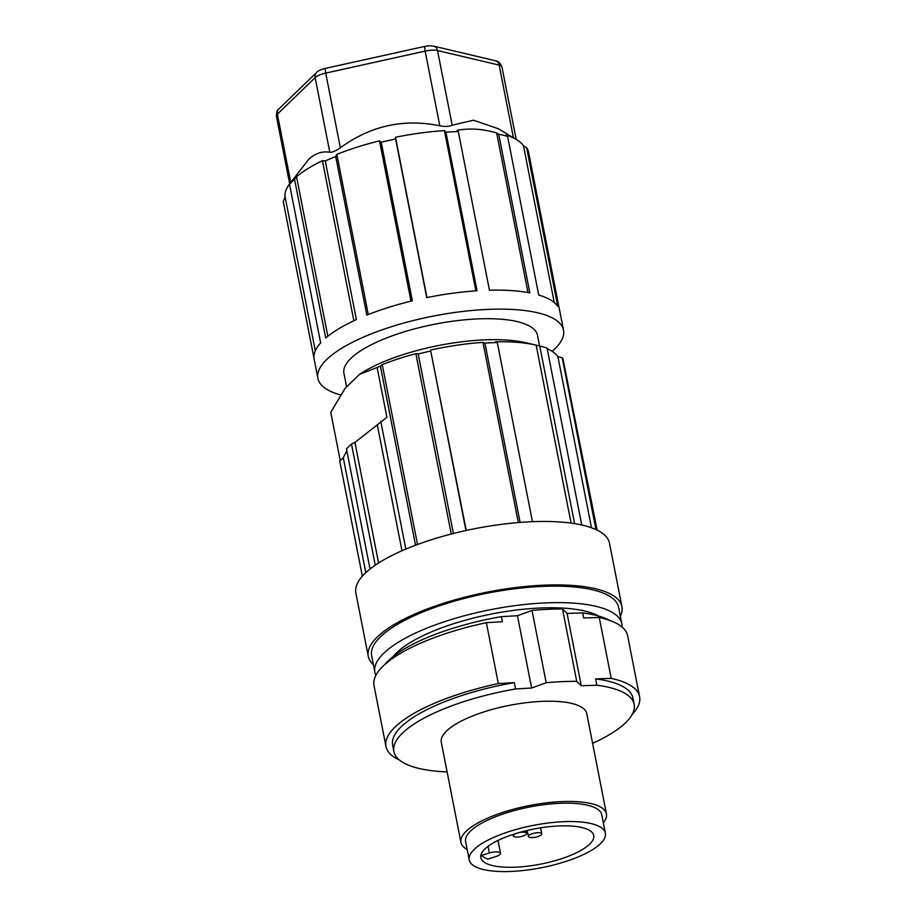 <?xml version="1.0" encoding="UTF-8"?>
<svg xmlns="http://www.w3.org/2000/svg" width="916" height="916" viewBox="0 0 916 916"><rect width="100%" height="100%" fill="white"/><g stroke="black" fill="none" stroke-linecap="round" stroke-linejoin="round"><path stroke-width="1.37" d="M513.784 834.923A6.801 2.118 -11.1 0 1 521.067 832.323A6.801 2.118 -11.1 0 1 526.654 833.331A6.801 2.118 -11.1 0 1 526.173 834.35A6.801 2.118 -11.1 0 1 518.903 836.949A6.801 2.118 -11.1 0 1 513.303 835.942A6.801 2.118 -11.1 0 1 513.784 834.923M528.864 835.426A6.801 2.118 -11.1 0 1 536.146 832.839A6.801 2.118 -11.1 0 1 541.734 833.835A6.801 2.118 -11.1 0 1 541.253 834.865A6.801 2.118 -11.1 0 1 533.982 837.464A6.801 2.118 -11.1 0 1 528.383 836.457A6.801 2.118 -11.1 0 1 528.864 835.426M499.93 854.479A8.164 2.53 -11.1 0 1 495.625 856.643L487.839 859.071A57.456 17.851 -11.1 0 1 481.598 855.418L489.373 852.991A8.164 2.53 -11.1 0 1 500.514 853.243A8.164 2.53 -11.1 0 1 499.93 854.479M474.11 849.476A69.376 21.549 -11.1 0 1 548.341 822.98A69.376 21.549 -11.1 0 1 605.384 833.205A69.376 21.549 -11.1 0 1 600.484 843.659A69.376 21.549 -11.1 0 1 526.265 870.154A69.376 21.549 -11.1 0 1 469.221 859.918A69.376 21.549 -11.1 0 1 474.11 849.476M469.221 859.918L465.614 841.529A69.376 21.549 -11.1 0 1 470.503 831.075A69.376 21.549 -11.1 0 1 544.734 804.58A69.376 21.549 -11.1 0 1 601.766 814.816L605.384 833.205M589.675 844.163A57.513 17.862 -11.1 0 1 528.143 866.112A57.513 17.862 -11.1 0 1 480.866 857.639A57.513 17.862 -11.1 0 1 484.919 848.972A57.513 17.862 -11.1 0 1 546.451 827.011A57.513 17.862 -11.1 0 1 593.74 835.495A57.513 17.862 -11.1 0 1 589.675 844.163M467.171 849.498A74.139 23.037 -11.1 0 1 460.943 842.445A74.139 23.037 -11.1 0 1 466.164 831.27A74.139 23.037 -11.1 0 1 545.489 802.966A74.139 23.037 -11.1 0 1 606.438 813.9A74.139 23.037 -11.1 0 1 603.335 822.786M460.943 842.445L441.272 742.2A74.139 23.037 -11.1 0 1 446.504 731.037A74.139 23.037 -11.1 0 1 525.818 702.732A74.139 23.037 -11.1 0 1 586.778 713.656L606.438 813.9M486.362 622.662A129.236 40.144 168.9 0 0 383.128 666.092A129.236 40.144 168.9 0 0 374.014 685.557L385.968 746.471A129.236 40.144 -11.1 0 1 395.082 726.995A129.236 40.144 -11.1 0 1 498.315 683.565L486.362 622.662L502.392 621.724L501.395 616.651L517.448 615.712L532.001 610.422L546.199 682.741L531.635 688.019L515.582 688.969A122.435 38.037 168.9 0 0 402.513 733.052A122.435 38.037 168.9 0 0 393.88 751.498A122.435 38.037 168.9 0 0 447.1 771.902M399.571 760.108A129.236 40.144 -11.1 0 1 385.968 746.471M515.582 688.969L514.334 682.626A122.435 38.037 168.9 0 0 401.277 726.709A122.435 38.037 168.9 0 0 392.643 745.155L393.88 751.498M592.606 743.357A122.435 38.037 168.9 0 0 625.525 722.804A122.435 38.037 168.9 0 0 634.17 704.358A122.435 38.037 168.9 0 0 596.866 685.237L581.271 685.74L576.714 681.344L562.527 609.025L567.073 613.422L581.271 685.74M384.823 664.512A122.435 38.037 -11.1 0 1 388.327 660.734A122.435 38.037 -11.1 0 1 501.395 616.651M393.285 656.428A111.546 34.659 -11.1 0 1 396.743 652.661A111.546 34.659 -11.1 0 1 496.873 613.01A111.546 34.659 -11.1 0 1 598.801 616.113M375.904 675.298A125.836 39.09 -11.1 0 1 374.862 672.218A125.836 39.09 -11.1 0 1 383.735 653.257A125.836 39.09 -11.1 0 1 518.364 605.213A125.836 39.09 -11.1 0 1 621.815 623.773A125.836 39.09 -11.1 0 1 622.021 627.013M374.862 672.218L371.633 655.719A125.836 39.09 -11.1 0 1 380.506 636.769A125.836 39.09 -11.1 0 1 515.124 588.725A125.836 39.09 -11.1 0 1 618.586 607.274L621.815 623.773M373.385 664.707A129.236 40.144 -11.1 0 1 368.289 656.383A129.236 40.144 -11.1 0 1 377.403 636.906A129.236 40.144 -11.1 0 1 515.674 587.568A129.236 40.144 -11.1 0 1 621.918 606.621A129.236 40.144 -11.1 0 1 620.35 616.25M621.918 606.621L609.472 543.177A129.236 40.144 168.9 0 0 503.228 524.124A129.236 40.144 168.9 0 0 364.957 573.462A129.236 40.144 168.9 0 0 355.843 592.938L368.289 656.383M346.603 386.85L343.935 373.247A98.619 30.64 -11.1 0 1 350.885 358.385A98.619 30.64 -11.1 0 1 456.408 320.726A98.619 30.64 -11.1 0 1 537.497 335.267L539.593 345.962M340.489 394.899A125.148 38.884 -11.1 0 1 317.898 378.354A125.148 38.884 -11.1 0 1 326.726 359.496A125.148 38.884 -11.1 0 1 460.622 311.715A125.148 38.884 -11.1 0 1 563.523 330.161A125.148 38.884 -11.1 0 1 554.695 349.019A125.148 38.884 -11.1 0 1 552.153 351.343M526.643 147.751L557.752 306.356A125.148 38.884 -11.1 0 0 538.722 295.021L507.601 136.415L505.895 135.053A122.435 38.037 -11.1 0 1 516.51 139.61A122.435 38.037 -11.1 0 1 523.494 145.793L526.643 147.751A125.148 38.884 168.9 0 1 528.463 151.632L559.573 310.238A125.148 38.884 -11.1 0 1 559.79 311.131L563.523 330.161M507.601 136.415A125.148 38.884 168.9 0 0 498.728 134.274L529.837 292.88A125.148 38.884 -11.1 0 0 489.43 290.189L458.309 131.583A125.148 38.884 168.9 0 0 445.92 132.156L477.041 290.761A125.148 38.884 -11.1 0 0 426.753 297.62L395.632 139.014A125.148 38.884 168.9 0 0 381.228 142.22L379.522 140.858A122.435 38.037 -11.1 0 0 336.848 154.369L368.278 314.554M314.028 358.408L283.262 201.612L285.094 196.826A122.435 38.037 -11.1 0 1 289.433 184.162A122.435 38.037 -11.1 0 1 291.517 181.631L289.525 184.288A125.148 38.884 168.9 0 1 291.883 181.86A125.148 38.884 168.9 0 1 294.563 179.421L325.684 338.027A125.148 38.884 -11.1 0 1 356.393 319.57L325.272 160.964A125.148 38.884 168.9 0 1 335.703 156.522L366.812 315.127A125.148 38.884 -11.1 0 1 412.349 300.826L381.228 142.22M289.433 184.162L308.703 159.327C315.333 153.304 322.363 150.957 329.806 152.285L315.161 77.597A13.603 4.225 168.9 0 1 325.718 73.097L340.363 147.785C370.499 125.744 403.647 118.416 439.795 125.801L425.139 51.113A13.603 4.225 168.9 0 1 437.527 50.54L452.183 125.229L473.503 120.202L498.35 128.767L516.51 139.61M294.563 179.421L296.544 176.765A122.435 38.037 -11.1 0 1 322.443 160.678L325.272 160.964M335.703 156.522L336.848 154.369M395.632 139.014L395.506 137.263A122.435 38.037 -11.1 0 1 444.42 130.587L445.92 132.156M458.309 131.583L457.118 130.347C469.61 127.988 482.789 128.87 496.655 132.98L498.728 134.274M452.183 125.229C449.344 126.557 445.21 126.74 439.795 125.801M340.363 147.785C335.794 150.934 332.279 152.434 329.806 152.285M546.199 682.741A129.236 40.144 -11.1 0 1 576.714 681.344M514.334 682.626L498.315 683.565M634.17 704.358L632.922 698.015A122.435 38.037 168.9 0 0 595.618 678.893L611.201 678.378A129.236 40.144 -11.1 0 1 639.597 696.71A129.236 40.144 -11.1 0 1 632.154 714.48M639.597 696.71L627.643 635.807A129.236 40.144 168.9 0 0 599.247 617.476L583.675 617.979L582.679 612.918L567.073 613.422M611.201 678.378L599.247 617.476M596.866 685.237L595.618 678.893M531.635 688.019L517.448 615.712M582.679 612.918A122.435 38.037 -11.1 0 1 609.678 620.395M532.001 610.422A129.236 40.144 -11.1 0 1 562.527 609.025M378.583 563.008L354.927 442.405L351.481 443.974L346.443 448.84L370.03 569.054M351.481 443.974L375.262 565.206M466.255 530.456L430.726 351.023A119.71 37.19 168.9 0 0 418.188 354.011L415.864 353.645L451.256 534.028M453.397 533.478L418.188 354.011M430.726 351.023L465.946 530.524M354.927 442.405L386.907 417.307L377.129 367.488L359.438 374.426A103.852 32.266 168.9 0 1 525.681 342.699L536.055 345.137A115.634 35.919 -11.1 0 0 495.361 341.817L497.308 342.55A119.71 37.19 168.9 0 0 484.919 343.122L482.972 342.389L518.319 522.567M520.093 522.418L484.919 343.122M497.308 342.55L532.448 521.696M581.752 524.994L547.047 348.091A119.71 37.19 168.9 0 0 539.753 346.008L536.158 345.16L571.069 523.116M574.607 523.631L539.753 346.008M365.816 572.66L343.271 457.748L339.767 461.137L362.335 576.198M343.271 457.748L346.82 450.764M377.289 424.829L401.987 550.756M417.536 544.493L382.247 364.625L380.403 366.16L415.543 545.238M380.793 421.44L405.834 549.096M597.14 530.124L562.974 358.946A119.71 37.19 -11.1 0 0 562.241 357.801L557.878 356.553L591.473 527.753M562.241 357.801L595.938 529.562M382.247 364.625A115.634 35.919 -11.1 0 1 415.864 353.645M430.852 350.004A115.634 35.919 -11.1 0 1 482.972 342.389M547.161 348.721A115.634 35.919 -11.1 0 1 557.878 356.553M359.438 374.426L345.103 388.304L330.768 412.337L340.248 460.668M377.129 367.488A119.71 37.19 -11.1 0 1 380.403 366.16M289.525 184.288L320.646 342.893A125.148 38.884 -11.1 0 0 314.165 359.324L317.898 378.354M410.963 301.169L379.522 140.858M475.851 290.841L444.42 130.587M395.506 137.263L426.959 297.574M496.655 132.98L527.96 292.536M554.237 302.543L523.494 145.793M285.094 196.826L315.31 350.839M296.544 176.765L327.836 336.241M353.851 320.749L322.443 160.678M481.312 853.93L481.598 855.418M513.418 137.766L499.163 65.116A13.603 4.225 168.9 0 1 501.957 67.005L516.166 139.404M289.674 183.841L276.403 116.218A13.603 4.225 168.9 0 1 277.365 114.168L290.75 182.399M277.365 114.168L315.161 77.597A6.801 5.828 45.9 0 1 316.627 72.421L278.83 108.993A6.801 5.828 -134.1 0 0 277.365 114.168M325.718 73.097L425.139 51.113L424.589 46.441L325.157 68.425L325.718 73.097M424.589 46.441C427.577 46.178 426.524 45.296 433.818 46.178A6.801 5.336 103.3 0 1 437.527 50.54L499.163 65.116A6.801 5.336 103.3 0 0 495.453 60.754C496.174 61.258 499.289 60.467 501.957 67.005M488.068 846.327L489.373 852.991M526.139 830.72L526.654 833.331M540.555 827.846L541.734 833.835M325.157 68.425C320.348 69.788 317.497 71.127 316.627 72.421M433.818 46.178L495.453 60.754M276.403 116.218C276.54 112.038 277.353 109.634 278.83 108.993M497.995 840.441L500.514 853.243M527.215 830.468L528.383 836.457M513.017 834.442L513.303 835.942"/></g></svg>

